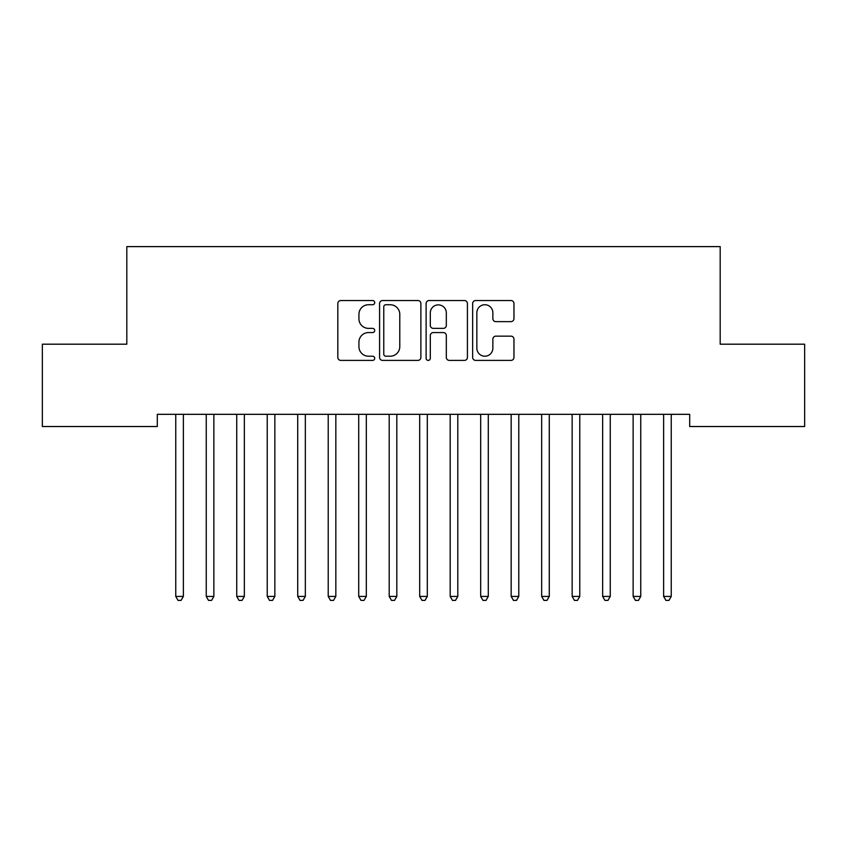 <?xml version="1.0" encoding="UTF-8"?>
<svg xmlns="http://www.w3.org/2000/svg" width="847" height="847" viewBox="0 0 847 847"><rect width="100%" height="100%" fill="white"/><g stroke="black" fill="none" stroke-linecap="round" stroke-linejoin="round"><path stroke-width="1.27" d="M374.713 302.633A2.096 2.096 0 0 0 372.616 300.537L340.822 300.537A2.996 2.996 0 0 0 337.826 303.533L337.826 357.402A2.996 2.996 0 0 0 340.822 360.399L372.616 360.399A2.096 2.096 0 0 0 374.713 358.302A2.096 2.096 0 0 0 372.616 356.206L368.509 356.206A9.582 9.582 0 0 1 358.927 346.635L358.927 342.146A9.582 9.582 0 0 1 368.509 332.564L372.616 332.564A2.096 2.096 0 0 0 374.713 330.468A2.096 2.096 0 0 0 372.616 328.371L368.509 328.371A9.582 9.582 0 0 1 358.927 318.8L358.927 314.311A9.582 9.582 0 0 1 368.509 304.729L372.616 304.729A2.096 2.096 0 0 0 374.713 302.633M510.974 321.638A2.996 2.996 0 0 0 513.96 318.641L513.96 303.533A2.996 2.996 0 0 0 510.974 300.537L475.654 300.537A2.996 2.996 0 0 0 472.658 303.533L472.658 357.402A2.996 2.996 0 0 0 475.654 360.399L510.974 360.399A2.996 2.996 0 0 0 513.96 357.402L513.96 339.149A2.996 2.996 0 0 0 510.974 336.153L495.855 336.153A2.996 2.996 0 0 0 492.859 339.149L492.859 348.202A8.004 8.004 0 0 1 484.855 356.206A8.004 8.004 0 0 1 476.85 348.202L476.85 312.734A8.004 8.004 0 0 1 484.855 304.729A8.004 8.004 0 0 1 492.859 312.734L492.859 318.641A2.996 2.996 0 0 0 495.855 321.638L510.974 321.638M689.691 414.321L157.309 414.321L157.309 426.517L42.35 426.517L42.35 344.189L126.817 344.189L126.817 246.615L720.183 246.615L720.183 344.189L804.65 344.189L804.65 426.517L689.691 426.517L689.691 414.321M420.885 303.533A2.996 2.996 0 0 0 417.889 300.537L382.569 300.537A2.996 2.996 0 0 0 379.583 303.533L379.583 357.402A2.996 2.996 0 0 0 382.569 360.399L417.889 360.399A2.996 2.996 0 0 0 420.885 357.402L420.885 303.533M429.111 300.537L464.431 300.537A2.996 2.996 0 0 1 467.417 303.533L467.417 357.402A2.996 2.996 0 0 1 464.431 360.399L449.312 360.399A2.996 2.996 0 0 1 446.327 357.402L446.327 335.56A2.996 2.996 0 0 0 443.33 332.564L433.304 332.564A2.996 2.996 0 0 0 430.308 335.56L430.308 358.302A2.096 2.096 0 0 1 428.211 360.399A2.096 2.096 0 0 1 426.115 358.302L426.115 303.533A2.996 2.996 0 0 1 429.111 300.537M385.861 304.729A2.096 2.096 0 0 0 383.765 306.826L383.765 354.11A2.096 2.096 0 0 0 385.861 356.206L390.202 356.206A9.582 9.582 0 0 0 399.784 346.635L399.784 314.311A9.582 9.582 0 0 0 390.202 304.729L385.861 304.729M446.327 312.882A8.004 8.004 0 0 0 438.312 304.878A8.004 8.004 0 0 0 430.308 312.882L430.308 325.386A2.996 2.996 0 0 0 433.304 328.371L443.33 328.371A2.996 2.996 0 0 0 446.327 325.386L446.327 312.882M183.778 414.321L183.598 414.765A3.049 3.049 0 0 0 183.375 415.909L183.375 596.415L175.753 596.415L175.753 415.909A3.049 3.049 0 0 0 175.53 414.765L175.35 414.321M183.375 596.415L181.089 600.385L178.039 600.385L175.753 596.415M213.868 415.909A3.049 3.049 0 0 1 214.09 414.765A3.049 3.049 0 0 0 213.868 415.909L213.868 596.415L206.245 596.415L206.245 415.909A3.049 3.049 0 0 0 206.022 414.765L205.842 414.321M244.36 415.909A3.049 3.049 0 0 1 244.582 414.765A3.049 3.049 0 0 0 244.36 415.909L244.36 596.415L236.737 596.415L236.737 415.909A3.049 3.049 0 0 0 236.514 414.765L236.334 414.321M213.868 596.415L211.581 600.385L208.531 600.385L206.245 596.415M244.36 596.415L242.073 600.385L239.023 600.385L236.737 596.415M275.254 414.321L275.074 414.765A3.049 3.049 0 0 0 274.852 415.909L274.852 596.415L267.229 596.415L267.229 415.909A3.049 3.049 0 0 0 267.006 414.765L266.826 414.321M274.852 596.415L272.565 600.385L269.515 600.385L267.229 596.415M305.746 414.321L305.566 414.765A3.049 3.049 0 0 0 305.344 415.909L305.344 596.415L297.721 596.415L297.721 415.909A3.049 3.049 0 0 0 297.498 414.765L297.318 414.321M305.344 596.415L303.057 600.385L300.007 600.385L297.721 596.415M335.836 415.909A3.049 3.049 0 0 1 336.058 414.765A3.049 3.049 0 0 0 335.836 415.909L335.836 596.415L328.213 596.415L328.213 415.909A3.049 3.049 0 0 0 327.99 414.765L327.81 414.321M335.836 596.415L333.549 600.385L330.499 600.385L328.213 596.415M366.328 415.909A3.049 3.049 0 0 1 366.55 414.765A3.049 3.049 0 0 0 366.328 415.909L366.328 596.415L358.705 596.415L358.705 415.909A3.049 3.049 0 0 0 358.482 414.765L358.302 414.321M366.328 596.415L364.041 600.385L360.991 600.385L358.705 596.415M457.803 415.909A3.049 3.049 0 0 1 458.026 414.765A3.049 3.049 0 0 0 457.803 415.909L457.803 596.415L450.18 596.415L450.18 415.909A3.049 3.049 0 0 0 449.958 414.765L449.778 414.321M488.296 415.909A3.049 3.049 0 0 1 488.518 414.765A3.049 3.049 0 0 0 488.296 415.909L488.296 596.415L480.673 596.415L480.673 415.909A3.049 3.049 0 0 0 480.45 414.765L480.27 414.321M640.756 415.909A3.049 3.049 0 0 1 640.978 414.765A3.049 3.049 0 0 0 640.756 415.909L640.756 596.415L633.133 596.415L633.133 415.909A3.049 3.049 0 0 0 632.91 414.765L632.73 414.321M397.222 414.321L397.042 414.765A3.049 3.049 0 0 0 396.82 415.909L396.82 596.415L389.197 596.415L389.197 415.909A3.049 3.049 0 0 0 388.974 414.765L388.794 414.321M396.82 596.415L394.533 600.385L391.483 600.385L389.197 596.415M427.714 414.321L427.534 414.765A3.049 3.049 0 0 0 427.312 415.909L427.312 596.415L419.689 596.415L419.689 415.909A3.049 3.049 0 0 0 419.466 414.765L419.286 414.321M427.312 596.415L425.025 600.385L421.975 600.385L419.689 596.415M457.803 596.415L455.517 600.385L452.467 600.385L450.18 596.415M488.296 596.415L486.009 600.385L482.959 600.385L480.673 596.415M519.19 414.321L519.01 414.765A3.049 3.049 0 0 0 518.788 415.909L518.788 596.415L511.165 596.415L511.165 415.909A3.049 3.049 0 0 0 510.942 414.765L510.762 414.321M518.788 596.415L516.501 600.385L513.451 600.385L511.165 596.415M549.682 414.321L549.502 414.765A3.049 3.049 0 0 0 549.279 415.909L549.279 596.415L541.657 596.415L541.657 415.909A3.049 3.049 0 0 0 541.434 414.765L541.254 414.321M549.279 596.415L546.993 600.385L543.943 600.385L541.657 596.415M580.174 414.321L579.994 414.765A3.049 3.049 0 0 0 579.772 415.909L579.772 596.415L572.149 596.415L572.149 415.909A3.049 3.049 0 0 0 571.926 414.765L571.746 414.321M579.772 596.415L577.485 600.385L574.435 600.385L572.149 596.415M610.666 414.321L610.486 414.765A3.049 3.049 0 0 0 610.264 415.909L610.264 596.415L602.641 596.415L602.641 415.909A3.049 3.049 0 0 0 602.418 414.765L602.238 414.321M610.264 596.415L607.977 600.385L604.927 600.385L602.641 596.415M640.756 596.415L638.469 600.385L635.419 600.385L633.133 596.415M671.65 414.321L671.47 414.765A3.049 3.049 0 0 0 671.248 415.909L671.248 596.415L663.625 596.415L663.625 415.909A3.049 3.049 0 0 0 663.402 414.765L663.222 414.321M671.248 596.415L668.961 600.385L665.911 600.385L663.625 596.415"/></g></svg>
